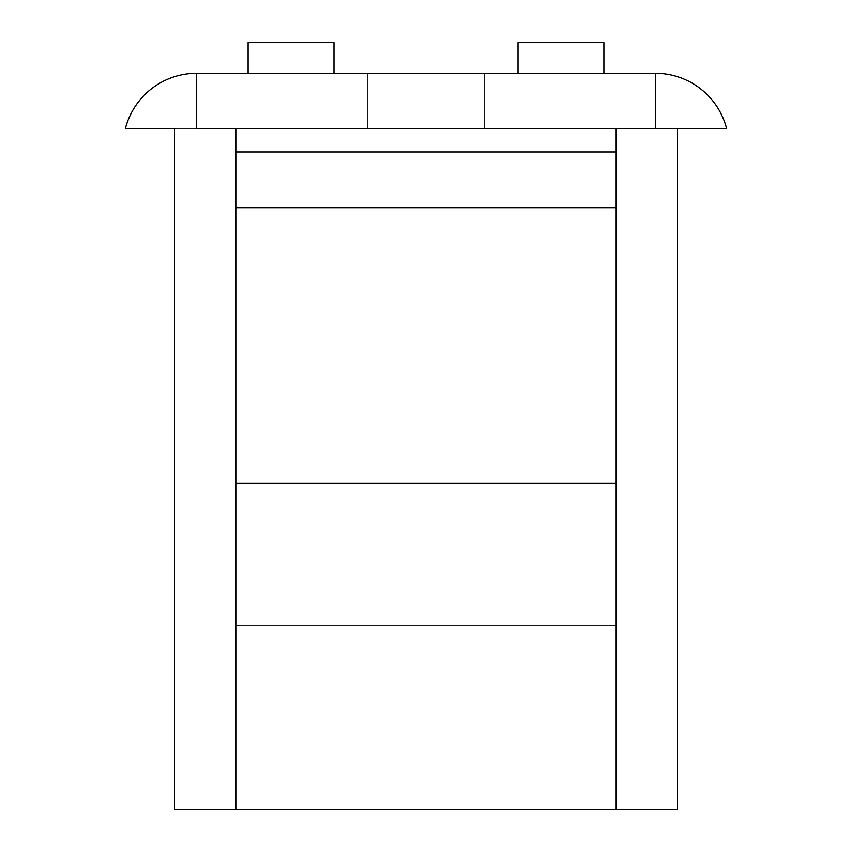 <?xml version="1.0" encoding="UTF-8"?>
<svg xmlns="http://www.w3.org/2000/svg" width="852" height="852" viewBox="0 0 852 852"><rect width="100%" height="100%" fill="white"/><g stroke="black" fill="none" stroke-linecap="round" stroke-linejoin="round"><path stroke-width="0.64" stroke-dasharray="4.26 3.19" d="M603.898 42.6L518.016 42.6L603.898 42.6L518.016 42.6L518.016 128.482L603.898 128.482L603.898 42.6L603.898 128.482L518.016 128.482L603.898 128.482L518.016 128.482L518.016 42.6L603.898 42.6L518.016 42.6L603.898 42.6L603.898 625.368L603.898 73.272L603.898 625.368L518.016 625.368L603.898 625.368L518.016 625.368L603.898 625.368L603.898 42.6M518.016 73.272L518.016 625.368L518.016 73.272M518.016 42.6L518.016 128.482L518.016 42.6M677.51 809.4L174.49 809.4L235.834 809.4L235.834 748.056L174.49 748.056L174.49 809.4L174.49 748.056L235.834 748.056L174.49 748.056L235.834 748.056L235.834 809.4L174.49 809.4L235.834 809.4L174.49 809.4L174.49 128.482L616.166 128.482L235.834 128.482L235.834 809.4L677.51 809.4L677.51 748.056L616.166 748.056L616.166 809.4L616.166 748.056L677.51 748.056L616.166 748.056L677.51 748.056L677.51 809.4L235.834 809.4L616.166 809.4L616.166 128.482L677.51 128.482L235.834 128.482L616.166 128.482L235.834 128.482L616.166 128.482L616.166 809.4L616.166 128.482L616.166 809.4L616.166 748.056L616.166 809.4L235.834 809.4L235.834 128.482L235.834 809.4L235.834 128.482L616.166 128.482L235.834 128.482L235.834 809.4L616.166 809.4L616.166 128.482L677.51 128.482L616.166 128.482L616.166 151.997L235.834 151.997L235.834 128.482L174.49 128.482L174.49 809.4L235.834 809.4L235.834 128.482L616.166 128.482L235.834 128.482L616.166 128.482L235.834 128.482L235.834 625.368L616.166 625.368L616.166 128.482L616.166 625.368L235.834 625.368L616.166 625.368L235.834 625.368L235.834 128.482L616.166 128.482L235.834 128.482L616.166 128.482L235.834 128.482L235.834 151.997L616.166 151.997L616.166 128.482L616.166 625.368L616.166 128.482L616.166 151.997L235.834 151.997L616.166 151.997L235.834 151.997L235.834 207.707L235.834 151.997L616.166 151.997L616.166 128.482L616.166 809.4L677.51 809.4L677.51 128.482L677.51 809.4M484.277 73.272L613.099 73.272L613.099 128.482L484.277 128.482L484.277 73.272L484.277 128.482L484.277 73.272L484.277 128.482L613.099 128.482L613.099 73.272L484.277 73.272L613.099 73.272L613.099 128.482L484.277 128.482L484.277 73.272L484.277 128.482L613.099 128.482L613.099 73.272L613.099 128.482L613.099 73.272L484.277 73.272L484.277 128.482L484.277 73.272L613.099 73.272L613.099 128.482L613.099 73.272L484.277 73.272M238.901 73.272L238.901 128.482L367.723 128.482L367.723 73.272L238.901 73.272L238.901 128.482L238.901 73.272L367.723 73.272L367.723 128.482L238.901 128.482L238.901 73.272L238.901 128.482L367.723 128.482L367.723 73.272L367.723 128.482L367.723 73.272L238.901 73.272L238.901 128.482L238.901 73.272L367.723 73.272L367.723 128.482L367.723 73.272L367.723 128.482L238.901 128.482L238.901 73.272L367.723 73.272L238.901 73.272M125.414 128.482A73.613 73.613 0 0 1 196.684 73.272A73.613 73.613 0 0 0 125.414 128.482L726.586 128.482A73.613 73.613 0 0 0 655.316 73.272L655.316 128.482L196.684 128.482L196.684 73.272L655.316 73.272A73.613 73.613 0 0 1 726.586 128.482M235.834 483.137L235.834 128.482L235.834 625.368L235.834 128.482L235.834 207.707L616.166 207.707L616.166 151.997L616.166 207.707L235.834 207.707L235.834 483.137L235.834 207.707L235.834 483.137L616.166 483.137L616.166 207.707L616.166 483.137L235.834 483.137L616.166 483.137L235.834 483.137L235.834 748.056L616.166 748.056L616.166 483.137L616.166 748.056L235.834 748.056L616.166 748.056L235.834 748.056L235.834 483.137L616.166 483.137L235.834 483.137L235.834 748.056L235.834 483.137M367.723 128.482L238.901 128.482L367.723 128.482M484.277 128.482L613.099 128.482L484.277 128.482M174.49 128.492L196.684 128.482L196.684 73.272L655.316 73.272L655.316 128.482L677.51 128.492M616.166 483.137L616.166 748.056L616.166 483.137M333.984 42.6L248.102 42.6L333.984 42.6L248.102 42.6L248.102 128.482L333.984 128.482L333.984 42.6L333.984 128.482L248.102 128.482L333.984 128.482L248.102 128.482L248.102 42.6L333.984 42.6L248.102 42.6L333.984 42.6L333.984 625.368L333.984 73.272L333.984 625.368L248.102 625.368L333.984 625.368L248.102 625.368L333.984 625.368L333.984 42.6M248.102 73.272L248.102 625.368L248.102 73.272M248.102 42.6L248.102 128.482L248.102 42.6"/><path stroke-width="1.28" d="M518.016 42.6L603.898 42.6L518.016 42.6L518.016 73.272L518.016 42.6M603.898 73.272L603.898 42.6L603.898 73.272M726.586 128.482A73.613 73.613 0 0 0 655.316 73.272L655.316 128.482L196.684 128.482L726.586 128.482L655.316 128.482L655.316 73.272A73.613 73.613 0 0 1 726.586 128.482L677.51 128.492L677.51 809.4L616.166 809.4L616.166 128.482L616.166 809.4L174.49 809.4L174.49 128.492L174.49 809.4L677.51 809.4L677.51 128.971M174.49 128.492L125.414 128.482A73.613 73.613 0 0 1 196.684 73.272L196.684 128.482L196.684 73.272A73.613 73.613 0 0 0 125.414 128.482L130.835 128.482L125.414 128.482M655.316 73.272L196.684 73.272L655.316 73.272M235.834 809.4L235.834 483.137L616.166 483.137L235.834 483.137L235.834 207.707L616.166 207.707L616.166 483.137L616.166 207.707L235.834 207.707L235.834 128.482L235.834 151.997L616.166 151.997L616.166 207.707L616.166 151.997L235.834 151.997L235.834 809.4M146.288 128.482L130.835 128.482L146.288 128.482M248.102 42.6L333.984 42.6L248.102 42.6L248.102 73.272L248.102 42.6M333.984 73.272L333.984 42.6L333.984 73.272"/></g></svg>
